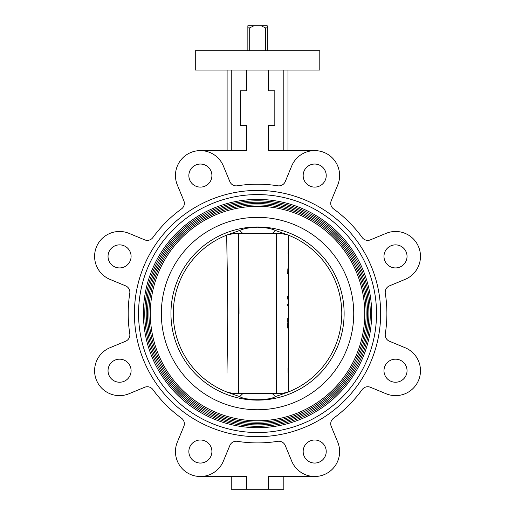 <?xml version="1.0" encoding="UTF-8"?>
<svg xmlns="http://www.w3.org/2000/svg" width="515" height="515" viewBox="0 0 515 515"><rect width="100%" height="100%" fill="white"/><g stroke="black" fill="none" stroke-linecap="round" stroke-linejoin="round"><path stroke-width="0.77" d="M138.561 313.551A118.978 118.978 0 0 0 257.539 432.529A118.978 118.978 0 0 0 376.517 313.551A118.978 118.978 0 0 0 257.539 194.58A118.978 118.978 0 0 0 138.561 313.551M143.402 313.551A114.137 114.137 0 0 1 257.539 199.421A114.137 114.137 0 0 1 371.676 313.551A114.137 114.137 0 0 1 257.539 427.688A114.137 114.137 0 0 1 143.402 313.551M370.291 313.551A112.753 112.753 0 0 0 257.539 200.805A112.753 112.753 0 0 0 144.786 313.551A112.753 112.753 0 0 0 257.539 426.304A112.753 112.753 0 0 0 370.291 313.551M146.17 313.551A111.369 111.369 0 0 1 257.539 202.189A111.369 111.369 0 0 1 368.907 313.551A111.369 111.369 0 0 1 257.539 424.92A111.369 111.369 0 0 1 146.17 313.551M367.523 313.551A109.985 109.985 0 0 0 257.539 203.567A109.985 109.985 0 0 0 147.554 313.551A109.985 109.985 0 0 0 257.539 423.536A109.985 109.985 0 0 0 367.523 313.551M148.938 313.551A108.601 108.601 0 0 1 257.539 204.951A108.601 108.601 0 0 1 366.139 313.551A108.601 108.601 0 0 1 257.539 422.152A108.601 108.601 0 0 1 148.938 313.551M364.755 313.551A107.217 107.217 0 0 0 257.539 206.335A107.217 107.217 0 0 0 150.322 313.551A107.217 107.217 0 0 0 257.539 420.768A107.217 107.217 0 0 0 364.755 313.551M240.801 231.724L239.668 230.475L237.486 231.312M237.428 231.338L236.327 231.724M247.078 228.242L248.018 228.061M249.408 227.823L252.028 227.482M257.468 227.199L262.946 227.476M263.023 227.482L263.551 227.54M265.656 227.823L266.989 228.048M272.152 229.297L287.286 234.731L281.428 233.662L272.113 233.662L275.409 230.475C271.392 228.57 265.437 227.482 257.539 227.199C249.614 227.488 243.659 228.576 239.668 230.475L242.964 233.662L233.649 233.662L227.791 234.731L239.668 230.475M272.113 233.662L242.964 233.662M252.035 399.621L251.578 399.576M249.453 399.292L247.11 398.868M274.276 395.385L272.113 393.447L281.428 393.447L287.286 392.379L275.409 396.627C268.643 400.786 246.408 400.786 239.668 396.627L227.791 392.379L233.649 393.447L242.964 393.447L239.668 396.627M267.987 398.868L267.143 399.035M265.663 399.286L262.946 399.634M262.695 399.659L257.539 399.904M275.448 396.614L277.591 395.79M277.649 395.771L278.75 395.385M272.113 393.447L242.964 393.447M227.791 234.731A84.254 84.254 0 0 0 227.791 392.379M287.286 392.379A84.254 84.254 0 0 0 287.286 234.731M288.078 373.079L287.994 368.296M287.357 328.042L287.306 322.789M287.293 321.592L287.273 318.386M287.293 305.511L287.306 304.314M287.357 299.061L287.396 295.996M287.75 273.787L287.834 268.798M288.078 253.985L288.381 235.149L288.381 391.954M226.999 253.985L227.411 278.795M227.72 299.061L227.772 304.314M227.778 305.511L227.804 308.717M227.778 321.592L227.772 322.789M227.72 328.042L227.682 331.119M226.999 373.118L227.81 313.551L226.697 235.149M238.464 233.662L238.464 393.447L238.805 354.526M238.805 354.475L238.812 353.548M238.915 339.997L238.941 336.61M239.024 313.551L238.96 293.627M238.915 287.106L238.812 273.555M276.272 272.628L276.265 273.555M276.162 287.106L276.137 290.492M276.613 393.447L276.613 233.662M265.367 50.702L265.367 27.881L267.221 27.881L267.221 50.702M247.857 50.702L247.857 25.75L261.105 25.75L265.367 27.881M267.221 27.881L267.221 25.75L261.105 25.75M247.857 27.881L249.711 27.881L253.972 25.75M249.711 27.881L249.711 50.702M134.415 313.551A123.124 123.124 0 0 0 257.539 436.681A123.124 123.124 0 0 0 380.662 313.551A123.124 123.124 0 0 0 257.539 190.428A123.124 123.124 0 0 0 134.415 313.551M383.984 256.399A11.53 11.53 0 0 0 395.514 267.929A11.53 11.53 0 0 0 407.043 256.399A11.53 11.53 0 0 0 395.514 244.87A11.53 11.53 0 0 0 383.984 256.399M383.984 370.703A11.53 11.53 0 0 0 395.514 382.233A11.53 11.53 0 0 0 407.043 370.703A11.53 11.53 0 0 0 395.514 359.174A11.53 11.53 0 0 0 383.984 370.703M303.161 451.526A11.53 11.53 0 0 0 314.691 463.056A11.53 11.53 0 0 0 326.22 451.526A11.53 11.53 0 0 0 314.691 439.997A11.53 11.53 0 0 0 303.161 451.526M188.857 451.526A11.53 11.53 0 0 0 200.386 463.056A11.53 11.53 0 0 0 211.916 451.526A11.53 11.53 0 0 0 200.386 439.997A11.53 11.53 0 0 0 188.857 451.526M108.034 370.703A11.53 11.53 0 0 0 119.564 382.233A11.53 11.53 0 0 0 131.093 370.703A11.53 11.53 0 0 0 119.564 359.174A11.53 11.53 0 0 0 108.034 370.703M108.034 256.399A11.53 11.53 0 0 0 119.564 267.929A11.53 11.53 0 0 0 131.093 256.399A11.53 11.53 0 0 0 119.564 244.87A11.53 11.53 0 0 0 108.034 256.399M188.857 175.576A11.53 11.53 0 0 0 200.386 187.106A11.53 11.53 0 0 0 211.916 175.576A11.53 11.53 0 0 0 200.386 164.047A11.53 11.53 0 0 0 188.857 175.576M303.161 175.576A11.53 11.53 0 0 0 314.691 187.106A11.53 11.53 0 0 0 326.22 175.576A11.53 11.53 0 0 0 314.691 164.047A11.53 11.53 0 0 0 303.161 175.576M314.716 150.612L268.424 150.612L268.424 125.403L274.83 125.403L274.83 90.82L268.424 90.82L268.424 70.066M283.823 70.066L283.823 150.612M287.975 70.066L287.975 150.612M257.539 50.702L195.282 50.702L195.282 70.066L319.796 70.066L319.796 50.702L257.539 50.702M246.653 70.066L246.653 90.82L240.248 90.82L240.248 125.403L246.653 125.403L246.653 150.612L200.361 150.612M231.254 70.066L231.254 150.612M227.102 70.066L227.102 150.612M337.724 185.046L331.248 200.67A6.92 6.92 0 0 0 333.578 208.91A129.349 129.349 0 0 1 362.18 237.518A6.92 6.92 0 0 0 370.427 239.842L386.05 233.372A24.9 24.9 0 0 1 418.586 246.846A24.9 24.9 0 0 1 405.105 279.381L389.482 285.851A6.92 6.92 0 0 0 385.297 293.325A129.349 129.349 0 0 1 385.297 333.778A6.92 6.92 0 0 0 389.482 341.252L405.105 347.722A24.9 24.9 0 0 1 418.586 380.257A24.9 24.9 0 0 1 386.05 393.737L370.427 387.267A6.92 6.92 0 0 0 362.18 389.591A129.349 129.349 0 0 1 333.578 418.199A6.92 6.92 0 0 0 331.248 426.439L337.724 442.063A24.9 24.9 0 0 1 324.244 474.598A24.9 24.9 0 0 1 291.709 461.118L285.239 445.501A6.92 6.92 0 0 0 277.765 441.316A129.349 129.349 0 0 1 237.312 441.316A6.92 6.92 0 0 0 229.838 445.501L223.368 461.118A24.9 24.9 0 0 1 175.461 451.591A24.9 24.9 0 0 1 177.353 442.063L183.823 426.439A6.92 6.92 0 0 0 181.499 418.199A129.349 129.349 0 0 1 152.897 389.591A6.92 6.92 0 0 0 144.651 387.267L129.027 393.737A24.9 24.9 0 0 1 94.599 370.729A24.9 24.9 0 0 1 109.972 347.722L125.596 341.252A6.92 6.92 0 0 0 129.78 333.778A129.349 129.349 0 0 1 129.78 293.325A6.92 6.92 0 0 0 125.596 285.851L109.972 279.381A24.9 24.9 0 0 1 94.599 256.373A24.9 24.9 0 0 1 129.027 233.372L144.651 239.842A6.92 6.92 0 0 0 152.897 237.518A129.349 129.349 0 0 1 181.499 208.91A6.92 6.92 0 0 0 183.823 200.67L177.353 185.046A24.9 24.9 0 0 1 195.5 151.088A24.9 24.9 0 0 1 223.368 165.984L229.838 181.608A6.92 6.92 0 0 0 237.312 185.793A129.349 129.349 0 0 1 277.765 185.793A6.92 6.92 0 0 0 285.239 181.608L291.709 165.984A24.9 24.9 0 0 1 324.244 152.511A24.9 24.9 0 0 1 337.724 185.046M268.424 489.25L268.424 476.491L314.716 476.491L283.823 476.491L283.823 489.25L231.254 489.25L231.254 476.491L200.361 476.491L246.653 476.491L246.653 489.25M161.343 313.551A96.196 96.196 0 0 1 257.539 217.356A96.196 96.196 0 0 1 353.734 313.551A96.196 96.196 0 0 1 257.539 409.747A96.196 96.196 0 0 1 161.343 313.551M344.123 313.551A86.584 86.584 0 0 0 257.539 226.967A86.584 86.584 0 0 0 170.954 313.551A86.584 86.584 0 0 0 257.539 400.136A86.584 86.584 0 0 0 344.123 313.551"/></g></svg>
